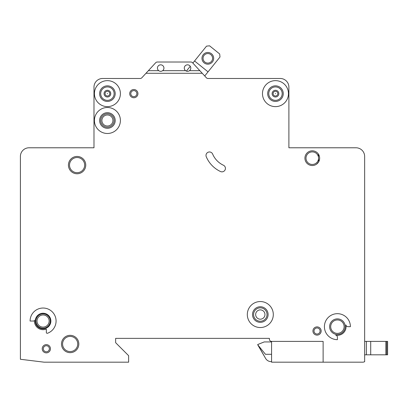 <?xml version="1.0" encoding="UTF-8"?>
<svg xmlns="http://www.w3.org/2000/svg" width="408" height="408" viewBox="0 0 408 408"><rect width="100%" height="100%" fill="white"/><g stroke="black" fill="none" stroke-linecap="round" stroke-linejoin="round"><path stroke-width="0.61" d="M213.675 58.319A5.85 5.85 0 0 1 207.825 64.168A5.85 5.85 0 0 1 201.975 58.319A5.85 5.85 0 0 1 207.825 52.474A5.85 5.85 0 0 1 213.675 58.319M203.062 58.319A4.763 4.763 0 0 0 207.825 63.087A4.763 4.763 0 0 0 212.588 58.319A4.763 4.763 0 0 0 207.825 53.555A4.763 4.763 0 0 0 203.062 58.319M204.724 75.97L220.004 57.013L219.677 53.968L209.564 45.813L206.519 46.14L192.856 63.087L192.515 62.715A2.167 2.167 0 0 0 190.924 62.016L157.304 62.016A2.167 2.167 0 0 0 155.708 62.715L148.374 70.681L158.738 70.681C160.038 71.533 161.333 71.533 162.634 70.681A3.249 3.249 0 0 0 160.686 64.831A3.249 3.249 0 0 0 158.738 70.681M190.261 66.305L186.38 71.114M208.044 71.849L194.555 60.976M364.645 361.733L364.645 156.442A8.665 8.665 0 0 0 355.98 147.778L288.895 147.778L288.895 87.139A8.665 8.665 0 0 0 280.235 78.474L207.896 78.474A2.167 2.167 0 0 1 206.387 77.78L202.246 73.277L145.982 73.277L141.836 77.78A2.167 2.167 0 0 1 140.326 78.474L102.643 78.474A8.665 8.665 0 0 0 93.983 87.139L93.983 147.778L29.065 147.778A8.665 8.665 0 0 0 20.4 156.442L20.4 359.27L44.171 362.187L128.632 362.187L128.632 355.689L115.637 342.695L115.637 338.365L269.408 338.365L269.408 339.232A2.167 2.167 0 0 0 271.57 341.394L323.116 341.394L323.116 362.187L363.191 362.187L364.645 361.733L364.645 354.822L366.374 354.822L366.374 341.394L387.6 341.394L387.6 354.822L387.6 341.394L387.6 354.822L366.374 354.822L366.374 341.394L364.645 341.394L364.645 322.769M105.05 93.636A2.361 2.361 0 0 1 107.406 91.275A2.361 2.361 0 0 1 109.767 93.636A2.361 2.361 0 0 1 107.406 95.997A2.361 2.361 0 0 1 105.05 93.636M273.11 93.636A2.361 2.361 0 0 1 275.471 91.275A2.361 2.361 0 0 1 277.828 93.636A2.361 2.361 0 0 1 275.471 95.997A2.361 2.361 0 0 1 273.11 93.636M321.167 331A4.116 4.116 0 0 1 317.052 335.116A4.116 4.116 0 0 1 312.936 331A4.116 4.116 0 0 1 317.052 326.885A4.116 4.116 0 0 1 321.167 331M50.449 348.758A4.116 4.116 0 0 1 46.334 352.874A4.116 4.116 0 0 1 42.218 348.758A4.116 4.116 0 0 1 46.334 344.643A4.116 4.116 0 0 1 50.449 348.758M101.888 120.493A5.523 5.523 0 0 0 107.406 126.016A5.523 5.523 0 0 0 112.929 120.493A5.523 5.523 0 0 0 107.406 114.969A5.523 5.523 0 0 0 101.888 120.493M255.653 314.543A4.656 4.656 0 0 0 260.309 319.199A4.656 4.656 0 0 0 264.965 314.543A4.656 4.656 0 0 0 260.309 309.886A4.656 4.656 0 0 0 255.653 314.543M205.999 155.428A3.463 3.463 0 0 1 212.65 154.076A21.66 21.66 0 0 0 223.436 165.24A3.463 3.463 0 0 1 225.109 169.845A3.463 3.463 0 0 1 220.504 171.523A28.585 28.585 0 0 1 206.275 156.784A3.463 3.463 0 0 1 205.999 155.428M275.272 93.636L275.665 93.636L275.272 93.636M107.212 93.636L107.605 93.636L107.212 93.636M273.304 314.543A12.995 12.995 0 0 0 260.309 301.548A12.995 12.995 0 0 0 247.314 314.543A12.995 12.995 0 0 0 260.309 327.537A12.995 12.995 0 0 0 273.304 314.543M252.511 314.543A7.798 7.798 0 0 0 260.309 322.335A7.798 7.798 0 0 0 268.107 314.543A7.798 7.798 0 0 0 260.309 306.745A7.798 7.798 0 0 0 252.511 314.543M324.416 326.67A12.995 12.995 0 0 0 337.411 339.665L337.411 337.278A2.167 2.167 0 0 0 335.677 335.157A8.665 8.665 0 0 0 345.897 324.936A2.167 2.167 0 0 0 348.019 326.67L350.406 326.67A12.995 12.995 0 0 0 337.411 313.675A12.995 12.995 0 0 0 324.416 326.67M329.613 326.67A7.798 7.798 0 0 0 337.411 334.468A7.798 7.798 0 0 0 345.204 326.67A7.798 7.798 0 0 0 337.411 318.872A7.798 7.798 0 0 0 329.613 326.67M120.401 120.493A12.995 12.995 0 0 0 107.406 107.498A12.995 12.995 0 0 0 94.416 120.493A12.995 12.995 0 0 0 107.406 133.487A12.995 12.995 0 0 0 120.401 120.493M99.613 120.493A7.798 7.798 0 0 0 107.406 128.291A7.798 7.798 0 0 0 115.204 120.493A7.798 7.798 0 0 0 107.406 112.695A7.798 7.798 0 0 0 99.613 120.493M99.613 93.636A7.798 7.798 0 0 0 107.406 101.434A7.798 7.798 0 0 0 115.204 93.636A7.798 7.798 0 0 0 107.406 85.838A7.798 7.798 0 0 0 99.613 93.636M120.401 93.636A12.995 12.995 0 0 0 107.406 80.641A12.995 12.995 0 0 0 94.416 93.636A12.995 12.995 0 0 0 107.406 106.631A12.995 12.995 0 0 0 120.401 93.636M267.673 93.636A7.798 7.798 0 0 0 275.471 101.434A7.798 7.798 0 0 0 283.264 93.636A7.798 7.798 0 0 0 275.471 85.838A7.798 7.798 0 0 0 267.673 93.636M288.461 93.636A12.995 12.995 0 0 0 275.471 80.641A12.995 12.995 0 0 0 262.477 93.636A12.995 12.995 0 0 0 275.471 106.631A12.995 12.995 0 0 0 288.461 93.636M35.94 321.04A7.145 7.145 0 0 0 43.085 328.185A7.145 7.145 0 0 0 50.235 321.04A7.145 7.145 0 0 0 43.085 313.89A7.145 7.145 0 0 0 35.94 321.04M35.287 321.04A7.798 7.798 0 0 0 43.085 328.833A7.798 7.798 0 0 0 50.883 321.04A7.798 7.798 0 0 0 43.085 313.242A7.798 7.798 0 0 0 35.287 321.04M46.334 329.067A8.665 8.665 0 0 1 34.461 320.249A0.867 0.867 0 0 1 33.599 321.04L30.09 321.04A12.995 12.995 0 0 1 55.738 318.067A12.995 12.995 0 0 1 47.496 333.26A0.867 0.867 0 0 1 46.334 332.449L46.334 329.067M318.383 154.051L318.709 161.782L316.618 164.128M61.496 343.995A8.665 8.665 0 0 0 70.156 352.66A8.665 8.665 0 0 0 78.821 343.995A8.665 8.665 0 0 0 70.156 335.33A8.665 8.665 0 0 0 61.496 343.995M68.427 165.107A8.665 8.665 0 0 0 77.087 173.767A8.665 8.665 0 0 0 85.751 165.107A8.665 8.665 0 0 0 77.087 156.442A8.665 8.665 0 0 0 68.427 165.107M304.924 158.177A7.364 7.364 0 0 0 312.288 165.541A7.364 7.364 0 0 0 319.648 158.177A7.364 7.364 0 0 0 312.288 150.812A7.364 7.364 0 0 0 304.924 158.177M129.713 93.636A4.116 4.116 0 0 0 133.829 97.752A4.116 4.116 0 0 0 137.945 93.636A4.116 4.116 0 0 0 133.829 89.52A4.116 4.116 0 0 0 129.713 93.636M185.589 70.681C186.889 71.533 188.19 71.533 189.49 70.681A3.249 3.249 0 0 0 187.542 64.831A3.249 3.249 0 0 0 185.589 70.681L162.634 70.681M271.57 341.394L271.57 362.187L323.116 362.187M189.49 70.681L199.849 70.681L202.246 73.277M199.849 70.681L192.515 62.715M145.982 73.277L148.374 70.681M157.304 62.016L190.924 62.016M271.57 341.94L264.205 341.94L257.708 344.536L265.588 358.397A6.497 6.497 0 0 0 271.213 361.646L271.57 361.646M265.588 358.397L257.708 344.755L265.424 354.282L271.57 354.282M387.6 354.822L387.6 341.394M364.645 307.178L364.645 299.166M364.645 242.638L364.645 209.503M364.645 193.479L364.645 156.442M355.98 147.778L352.135 147.778M316.618 147.778L288.895 147.778L288.895 87.139M140.326 78.474A2.167 2.167 0 0 0 141.836 77.78M140.112 78.474L102.643 78.474M93.983 87.139L93.983 147.778L66.259 147.778M30.743 147.778L29.065 147.778M20.4 359.27L20.4 345.729M20.4 340.532L20.4 299.166M20.4 242.638L20.4 156.442M115.637 342.695L115.637 338.365L269.408 338.365L269.408 339.232M386.733 354.822L386.733 341.394M385.866 354.822L385.866 341.394M370.704 354.822L370.704 341.394M104.055 93.636A3.351 3.351 0 0 1 107.406 90.285A3.351 3.351 0 0 1 110.762 93.636A3.351 3.351 0 0 1 107.406 96.992A3.351 3.351 0 0 1 104.055 93.636M272.116 93.636A3.351 3.351 0 0 1 275.471 90.285A3.351 3.351 0 0 1 278.822 93.636A3.351 3.351 0 0 1 275.471 96.992A3.351 3.351 0 0 1 272.116 93.636M100.694 93.636A6.712 6.712 0 0 0 107.406 100.348A6.712 6.712 0 0 0 114.123 93.636A6.712 6.712 0 0 0 107.406 86.924A6.712 6.712 0 0 0 100.694 93.636M268.755 93.636A6.712 6.712 0 0 0 275.471 100.348A6.712 6.712 0 0 0 282.183 93.636A6.712 6.712 0 0 0 275.471 86.924A6.712 6.712 0 0 0 268.755 93.636M306.005 158.177A6.278 6.278 0 0 0 312.288 164.455A6.278 6.278 0 0 0 318.566 158.177A6.278 6.278 0 0 0 312.288 151.893A6.278 6.278 0 0 0 306.005 158.177M330.694 326.67A6.712 6.712 0 0 0 337.411 333.382A6.712 6.712 0 0 0 344.123 326.67A6.712 6.712 0 0 0 337.411 319.954A6.712 6.712 0 0 0 330.694 326.67M37.021 321.04A6.064 6.064 0 0 0 43.085 327.104A6.064 6.064 0 0 0 49.149 321.04A6.064 6.064 0 0 0 43.085 314.976A6.064 6.064 0 0 0 37.021 321.04M62.577 343.995A7.579 7.579 0 0 0 70.156 351.574A7.579 7.579 0 0 0 77.739 343.995A7.579 7.579 0 0 0 70.156 336.416A7.579 7.579 0 0 0 62.577 343.995M100.694 120.493A6.712 6.712 0 0 0 107.406 127.204A6.712 6.712 0 0 0 114.123 120.493A6.712 6.712 0 0 0 107.406 113.776A6.712 6.712 0 0 0 100.694 120.493M130.8 93.636A3.034 3.034 0 0 0 133.829 96.671A3.034 3.034 0 0 0 136.864 93.636A3.034 3.034 0 0 0 133.829 90.607A3.034 3.034 0 0 0 130.8 93.636M253.597 314.543A6.712 6.712 0 0 0 260.309 321.254A6.712 6.712 0 0 0 267.021 314.543A6.712 6.712 0 0 0 260.309 307.826A6.712 6.712 0 0 0 253.597 314.543M69.508 165.107A7.579 7.579 0 0 0 77.087 172.686A7.579 7.579 0 0 0 84.67 165.107A7.579 7.579 0 0 0 77.087 157.524A7.579 7.579 0 0 0 69.508 165.107M314.017 331A3.034 3.034 0 0 0 317.052 334.035A3.034 3.034 0 0 0 320.081 331A3.034 3.034 0 0 0 317.052 327.971A3.034 3.034 0 0 0 314.017 331M43.304 348.758A3.034 3.034 0 0 0 46.334 351.793A3.034 3.034 0 0 0 49.368 348.758A3.034 3.034 0 0 0 46.334 345.729A3.034 3.034 0 0 0 43.304 348.758"/></g></svg>
